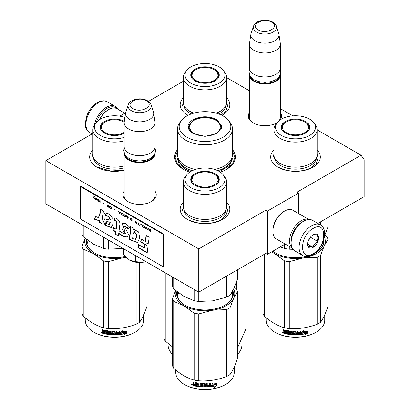 <?xml version="1.0" encoding="UTF-8"?>
<svg xmlns="http://www.w3.org/2000/svg" width="410" height="410" viewBox="0 0 410 410"><rect width="100%" height="100%" fill="white"/><g stroke="black" fill="none" stroke-linecap="round" stroke-linejoin="round"><path stroke-width="0.61" d="M317.125 129.873L361.036 155.221L297.06 192.157L298.623 193.059L267.412 211.078L265.854 210.176L198.758 248.911L45.843 160.628L92.875 133.475M226.627 77.623L249.47 90.81M280.363 108.65L292.868 115.866M183.373 81.226L148.435 101.398M119.73 116.168L125.619 112.765M177.525 149.588A30.34 17.517 -0 0 0 183.547 169.412L183.547 169.412A30.34 17.517 -0 0 0 189.686 172.149M220.313 172.149A30.34 17.517 -0 0 0 226.453 169.412A30.34 17.517 -0 0 0 232.475 149.588M249.47 112.591A16.615 9.594 -0 0 0 253.17 122.908L253.17 122.908A16.615 9.594 -0 0 0 276.668 122.908A16.615 9.594 -0 0 0 277.35 122.493M280.204 119.884A16.615 9.594 -0 0 0 280.363 112.591M124.174 191.234A16.615 9.594 -0 0 0 127.874 201.556L127.874 201.556A16.615 9.594 -0 0 0 151.372 201.556A16.615 9.594 -0 0 0 155.067 191.234M226.627 202.238A24.825 14.335 180 0 1 222.553 219.411A24.825 14.335 180 0 1 187.447 219.411L187.447 219.411A24.825 14.335 180 0 1 183.373 202.238M317.125 149.988A24.825 14.335 180 0 1 313.055 167.157A24.825 14.335 180 0 1 277.949 167.157A24.825 14.335 180 0 1 277.944 167.157A24.825 14.335 180 0 1 273.875 149.988M124.174 170.222A24.825 14.335 180 0 1 96.944 167.157L96.944 167.157A24.825 14.335 180 0 1 92.875 149.988M226.627 97.734A24.825 14.335 180 0 1 222.553 114.908A24.825 14.335 180 0 1 221.866 115.292M188.134 115.292A24.825 14.335 180 0 1 187.447 114.908L187.447 114.908A24.825 14.335 180 0 1 183.373 97.734M361.036 155.221L364.157 159.664L364.157 196.662L317.837 223.404M45.843 160.628L45.843 203.873L198.758 292.156L265.854 253.416L265.854 210.176M198.758 248.911L198.758 292.156M267.412 211.078L267.412 254.318L265.854 253.416M285.191 244.052L267.412 254.318M298.623 193.059L298.623 213.589M249.47 116.199A15.513 8.958 -0 0 0 249.403 117.024A15.513 8.958 -0 0 0 253.57 123.133M276.263 123.133A15.513 8.958 -0 0 0 277.606 122.18M278.949 120.842A15.513 8.958 -0 0 0 280.43 117.024A15.513 8.958 -0 0 0 280.363 116.199M124.174 194.847A15.513 8.958 -0 0 0 124.107 195.672A15.513 8.958 -0 0 0 128.274 201.781M150.967 201.781A15.513 8.958 -0 0 0 155.134 195.672A15.513 8.958 -0 0 0 155.067 194.847M232.475 150.742L234.827 157.445L232.603 163.969L226.269 169.52M183.731 169.52L177.397 163.969L175.172 157.445L177.525 150.742M280.348 74.625A15.447 8.917 180 0 1 280.363 75.045A15.447 8.917 180 0 1 270.831 83.286A15.447 8.917 180 0 1 253.995 81.349A15.447 8.917 -0 0 1 249.47 75.045A15.447 8.917 -0 0 1 249.49 74.625M279.805 75.768A15.006 8.661 180 0 1 269.78 82.881A15.006 8.661 180 0 1 254.308 80.811A15.006 8.661 -0 0 1 250.028 75.768M275.684 74.415A15.006 8.661 180 0 1 275.53 74.507A15.006 8.661 180 0 1 254.308 74.507L253.995 74.323L254.308 74.507M280.363 44.054L280.363 68.019A15.447 8.917 180 0 1 275.843 74.323A15.447 8.917 180 0 1 253.995 74.323L253.995 74.323A15.447 8.917 -0 0 1 249.47 68.019L249.47 44.054A15.447 8.917 -0 0 0 253.995 50.363A15.447 8.917 180 0 0 270.831 52.295A15.447 8.917 180 0 0 280.363 44.054A15.447 8.917 180 0 0 280.307 43.281L278.959 34.343A14.094 8.139 180 0 1 270.872 42.42A14.094 8.139 180 0 1 254.953 40.8A14.094 8.139 -0 0 1 250.879 34.343L249.531 43.281A15.447 8.917 -0 0 0 249.47 44.054M276.284 26.107C276.161 25.015 274.966 23.672 272.696 22.073C266.659 18.44 255.363 20.218 253.554 26.107A11.572 6.683 0 0 0 256.732 32.098A11.572 6.683 -0 0 0 270.344 33.277A11.572 6.683 -0 0 0 276.284 26.107L278.754 33.507A14.094 8.139 180 0 1 278.959 34.343M253.554 26.107L251.079 33.507A14.094 8.139 -0 0 0 250.879 34.343M155.052 153.268A15.447 8.917 180 0 1 155.067 153.688A15.447 8.917 180 0 1 145.535 161.929A15.447 8.917 180 0 1 128.699 159.997A15.447 8.917 -0 0 1 124.174 153.688A15.447 8.917 -0 0 1 124.194 153.268M154.508 154.411A15.006 8.661 180 0 1 144.484 161.525A15.006 8.661 180 0 1 129.012 159.454A15.006 8.661 -0 0 1 124.732 154.411M150.383 153.058A15.006 8.661 180 0 1 150.229 153.15A15.006 8.661 180 0 1 129.012 153.15L128.699 152.971L129.012 153.15M155.067 122.703L155.067 146.662A15.447 8.917 180 0 1 150.542 152.971A15.447 8.917 180 0 1 128.699 152.971L128.699 152.971A15.447 8.917 -0 0 1 124.174 146.662L124.174 122.703A15.447 8.917 -0 0 0 128.699 129.006A15.447 8.917 180 0 0 145.535 130.939A15.447 8.917 180 0 0 155.067 122.703A15.447 8.917 180 0 0 155.011 121.929L153.658 112.986A14.094 8.139 180 0 1 145.576 121.068A14.094 8.139 180 0 1 129.657 119.443A14.094 8.139 -0 0 1 125.583 112.986L124.235 121.929A15.447 8.917 -0 0 0 124.174 122.703M150.988 104.755C150.865 103.663 149.671 102.321 147.4 100.722C141.363 97.088 130.062 98.861 128.258 104.755A11.572 6.683 0 0 0 131.436 110.741A11.572 6.683 -0 0 0 145.048 111.92A11.572 6.683 -0 0 0 150.988 104.755L153.458 112.15A14.094 8.139 180 0 1 153.658 112.986M128.258 104.755L125.783 112.15A14.094 8.139 -0 0 0 125.583 112.986M145.888 261.631L143.167 262.251A14.345 8.282 0 0 1 129.601 260.155L123.625 254.892L123.625 248.778M129.601 260.155L135.336 261.652L143.167 262.251M135.336 255.538L135.336 261.652M96.201 122.677A16.769 9.681 -60 0 1 107.01 108.378A16.769 9.681 -60 0 1 116.671 108.553M94.274 125.219A17.656 10.194 -60 0 1 106.385 107.297A17.656 10.194 -60 0 1 115.21 106.421A17.656 10.194 -60 0 1 117.731 109.152M320.4 224.885L312.44 220.293A17.656 10.194 120 0 0 303.615 221.164L302.99 221.528A16.769 9.681 120 0 0 291.131 242.069L291.131 242.787A17.656 10.194 120 0 0 294.79 250.869L302.744 255.461C304.978 257.07 308.284 256.814 312.676 254.697C322.947 249.08 329.45 230.041 320.4 224.885A17.656 10.194 120 0 0 311.574 225.761A17.656 10.194 120 0 0 300.038 241.316A17.656 10.194 120 0 0 302.744 255.461M302.99 221.528L303.615 221.164A17.656 10.194 120 0 0 291.131 242.787M313.132 253.687C327.221 246.333 327.221 219.55 313.132 228.462C299.044 235.817 299.044 262.605 313.132 253.687M313.132 247.384A7.723 4.459 120 0 0 318.596 237.923A7.723 4.459 120 0 0 313.132 234.771A7.723 4.459 120 0 0 307.669 244.227A7.723 4.459 120 0 0 313.132 247.384M307.684 243.771L308.397 246.866C308.991 246.446 310.549 246.589 313.076 247.286C313.67 244.785 315.234 242.843 317.76 241.459C316.792 238.825 316.792 236.744 317.76 235.222C315.234 234.525 313.67 234.382 313.076 234.802M317.76 241.459L310.79 237.441L310.79 236.729M310.068 237.626A6.621 3.823 120 0 1 308.612 240.147L310.79 237.441M313.076 247.286L307.726 244.196M99.358 119.781A15.447 8.917 -60 0 1 107.948 109.998L108.727 109.547A16.549 9.553 -60 0 1 116.999 108.732L124.809 113.237M99.789 119.5A16.549 9.553 -60 0 1 108.727 109.547L107.948 109.998M302.513 221.815A15.447 8.917 120 0 0 302.052 222.066A15.447 8.917 120 0 0 291.131 240.988A15.447 8.917 120 0 0 291.141 241.51M308.658 219.483A16.549 9.553 120 0 0 301.273 220.718A16.549 9.553 120 0 0 289.573 240.988A16.549 9.553 120 0 0 292.197 247.999M308.817 219.473L292.853 210.258A16.549 9.553 120 0 0 284.576 211.078L283.797 211.529A15.447 8.917 120 0 0 272.875 230.446L272.875 231.348A16.549 9.553 120 0 0 276.304 238.922L292.268 248.142M283.797 211.529L284.576 211.078A16.549 9.553 120 0 0 272.875 231.348M317.125 154.683A21.628 12.484 180 0 1 310.79 163.513A21.628 12.484 -0 0 1 287.226 166.219A21.628 12.484 -0 0 1 273.875 154.683L273.875 129.637A21.628 12.484 -0 0 0 287.226 141.173A21.628 12.484 -0 0 0 310.79 138.467A21.628 12.484 180 0 0 317.125 129.637L317.125 154.683M280.184 246.943L284.637 248.47A33.102 19.111 -0 0 0 289.276 249.188L289.276 246.41M284.637 248.47L284.637 244.375M320.543 224.972L320.543 221.846M289.276 249.188L293.017 249.316M324.607 235.704L328.01 226.822L328.01 217.531M308.663 126.326A14.012 8.092 180 0 1 309.483 128.555M281.639 129.201A14.012 8.092 -0 0 1 281.491 128.017A14.012 8.092 -0 0 1 285.591 122.298A14.012 8.092 180 0 1 286.124 122.006M304.881 122.006A14.012 8.092 180 0 1 309.514 128.017A14.012 8.092 180 0 1 309.36 129.201M281.521 128.555A14.012 8.092 180 0 1 282.336 126.326M285.427 121.478A14.247 8.226 -0 0 0 281.511 128.853A14.247 8.226 -0 0 0 291.325 135.162A14.247 8.226 -0 0 0 305.578 133.112A14.247 8.226 -0 0 0 309.494 128.853A14.247 8.226 -0 0 0 302.18 120.027A14.247 8.226 -0 0 0 285.427 121.478M309.622 135.449A19.967 11.531 -0 0 0 313.732 122.59A19.967 11.531 -0 0 0 281.378 119.141A19.967 11.531 -0 0 0 277.273 122.59A19.967 11.531 -0 0 0 284.176 136.791A19.967 11.531 -0 0 0 309.622 135.449M274.413 157.45A21.105 12.187 -0 0 0 287.815 168.31A21.105 12.187 -0 0 0 310.426 165.578A21.105 12.187 180 0 0 316.587 157.45M277.273 122.59L275.761 124.543A21.628 12.484 -0 0 0 273.875 129.637M313.732 122.59L315.244 124.543A21.628 12.484 180 0 1 317.125 129.637M322.747 242.653L323.049 244.314M317.125 154.37L318.119 158.193L316.397 163.195L311.492 167.429C303.169 172.492 287.835 172.492 279.507 167.429M272.881 158.193L273.875 154.37M324.894 235.048L326.77 236.637A33.102 19.111 180 0 1 328.01 239.312L328.01 306.198C325.519 313.624 323.029 318.99 320.543 322.291A33.102 19.111 180 0 1 318.908 323.305A33.102 19.111 180 0 1 317.145 324.254L317.145 257.362L303.241 257.957A29.792 17.2 -0 0 0 324.269 245.815L320.543 255.404A33.102 19.111 180 0 1 317.145 257.362M328.01 239.312L324.269 245.815M324.402 237.175A29.792 17.2 180 0 1 324.284 245.785M303.241 257.957L303.185 257.962A29.792 17.2 180 0 1 274.454 253.518L271.507 251.955M274.418 253.498A29.792 17.2 180 0 1 271.815 251.776M272.891 251.156A27.916 16.118 -0 0 0 275.607 253.011M315.392 253.011A27.916 16.118 -0 0 0 323.413 241.705A27.916 16.118 -0 0 0 323.387 241.008M323.183 243.781A27.916 16.118 -0 0 0 323.085 243.376M314.46 253.523A28.357 16.369 -0 0 0 315.551 252.924L315.551 252.924A28.357 16.369 -0 0 0 323.746 239.911M272.84 251.186A28.357 16.369 -0 0 0 275.448 252.924A28.357 16.369 -0 0 0 306.337 256.475M303.185 257.962L289.276 261.677A33.102 19.111 180 0 1 284.637 260.96L274.454 253.518M317.145 324.254C307.859 327.749 298.567 329.189 289.276 328.564A33.102 19.111 180 0 1 284.637 327.846L284.637 260.96M284.637 327.846C277.837 325.981 271.036 322.055 264.235 316.064L264.235 254.354M264.235 316.064A33.102 19.111 180 0 1 262.989 313.389L262.989 255.071M320.543 322.291L320.543 255.404M289.276 328.564L289.276 261.677M306.47 332.341A29.238 16.882 180 0 1 302.16 333.135L301.294 334.468L301.294 332.177L303.733 330.68L302.949 331.921A29.238 16.882 180 0 0 307.249 331.054L306.47 332.341L306.306 332.105A28.797 16.625 180 0 1 302.057 332.884L301.207 334.217M307.075 330.824L306.306 332.105M303.133 331.628A28.797 16.625 180 0 1 302.836 331.675L303.277 330.972M305.783 333.725L304.984 335.026L307.428 333.315L307.428 331.008L306.562 332.448A29.238 16.882 180 0 1 302.247 333.248L301.473 334.447A29.238 16.882 180 0 0 305.783 333.725L305.629 333.484A28.797 16.625 180 0 1 301.657 334.165M307.249 331.311L307.249 333.084L305.342 334.437M302.149 332.997L301.411 334.283M286.19 333.653A28.797 16.625 180 0 1 284.068 333.181L283.735 331.777M295.159 332.028L295.159 334.524L295.026 331.915A29.238 16.882 180 0 1 292.73 331.844L292.73 332.725A29.238 16.882 180 0 0 294.231 332.787L294.575 333.074L294.575 334.514L294.231 334.785A29.238 16.882 180 0 1 286.851 334.047L286.851 333.381A29.238 16.882 180 0 0 288.614 333.658L288.748 333.012A29.238 16.882 180 0 1 287.246 332.782L287.246 332.115A29.238 16.882 180 0 0 288.748 332.346L288.614 331.444A29.238 16.882 180 0 1 286.323 331.065L286.19 333.924A29.238 16.882 180 0 1 283.894 333.417L284.068 333.181M284.058 331.762L283.73 330.988L284.232 331.526L283.551 332.049L284.058 331.762M283.551 331.218L283.551 329.778A29.238 16.882 180 0 0 284.366 329.978L284.366 331.249L284.709 331.608A29.238 16.882 180 0 0 285.524 331.787L285.524 330.516L285.867 330.311A29.238 16.882 180 0 0 289.265 330.865L289.609 331.183L289.609 333.791A29.238 16.882 180 0 0 290.423 333.878L290.5 333.627A28.797 16.625 180 0 1 290.423 333.622M300.704 330.983L300.443 334.56L300.786 334.242L300.786 330.972A29.238 16.882 180 0 1 299.971 331.054L299.971 332.602A29.238 16.882 180 0 1 298.07 332.736L298.07 333.402A29.238 16.882 180 0 0 299.971 333.268L299.838 333.95A29.238 16.882 180 0 1 297.742 334.083L297.742 331.203A29.238 16.882 180 0 1 296.922 331.234L296.922 332.782A29.238 16.882 180 0 1 295.841 332.802L295.841 331.531L295.502 331.254A29.238 16.882 180 0 1 292.104 331.136L291.761 331.393L291.761 333.048L292.104 333.356A29.238 16.882 180 0 0 293.601 333.433L293.601 334.099A29.238 16.882 180 0 1 291.243 333.955L291.243 331.07A29.238 16.882 180 0 1 290.423 330.998L290.423 333.878M295.841 332.802L295.835 332.546A28.797 16.625 180 0 1 295.835 332.546L295.835 331.485M300.371 334.309A28.797 16.625 180 0 1 295.502 334.55L295.164 334.268M300.443 334.56A29.238 16.882 180 0 1 295.502 334.801L295.502 334.55M294.231 334.785L294.252 334.529A28.797 16.625 180 0 1 286.979 333.801L286.851 334.047M288.614 331.444L288.722 331.198A28.797 16.625 180 0 1 286.462 330.824L286.329 331.049M296.794 334.119A29.238 16.882 180 0 1 295.974 334.135L295.841 333.468A29.238 16.882 180 0 0 296.922 333.448L296.794 334.119M285.524 333.125A29.238 16.882 180 0 1 284.499 332.894L284.366 332.197A29.238 16.882 180 0 0 285.524 332.454L285.678 332.884A28.797 16.625 180 0 1 285.524 332.853M285.524 332.454L285.678 332.218A28.797 16.625 180 0 1 284.535 331.962L284.366 332.197M285.678 332.218L285.678 332.884M296.901 333.192A28.797 16.625 180 0 1 295.835 333.212L295.969 333.878M288.748 332.085A28.797 16.625 180 0 0 288.85 332.1L288.722 331.198M287.374 332.136L287.374 332.536A28.797 16.625 180 0 0 288.85 332.766L288.722 333.412M286.979 333.402L286.979 333.801M294.59 334.258L294.252 334.529M295.164 331.772L295.036 331.664A28.797 16.625 180 0 1 292.771 331.587L292.643 331.864M299.9 333.274L299.9 333.017A28.797 16.625 180 0 1 298.07 333.145M297.706 331.203L297.706 333.832M291.817 331.244L291.817 332.797L292.156 333.099A28.797 16.625 180 0 0 293.632 333.176L293.632 333.848M290.5 331.003L290.5 333.627M285.678 330.316L285.678 331.552A28.797 16.625 180 0 1 285.524 331.516M283.73 329.824L283.73 330.988M283.894 333.417L283.551 333.048L283.73 331.818M283.187 332.5L281.895 332.413L282.997 332.73L281.972 332.213M295.502 334.801L295.159 334.524M324.74 314.783L324.74 320.261A29.238 16.882 180 0 1 316.177 332.197A29.238 16.882 180 0 1 274.828 332.197A29.238 16.882 180 0 1 266.264 320.261L266.264 317.776M315.864 332.382L316.177 332.197A29.238 16.882 180 0 1 316.177 332.202L315.864 332.382A28.797 16.625 180 0 1 275.136 332.382A28.797 16.625 180 0 1 274.982 332.29M282.444 332.126L282.346 332.459L282.546 332.161M304.758 121.934A13.094 7.559 180 0 1 307.464 124.209A13.094 7.559 180 0 1 302.913 133.511A13.094 7.559 180 0 1 286.241 132.63A13.094 7.559 -0 0 1 283.535 124.209A13.094 7.559 -0 0 1 304.758 121.934M307.464 124.209L309.181 129.078A13.684 7.898 180 0 1 309.145 129.668M283.535 124.209L281.819 129.078A13.684 7.898 -0 0 0 281.86 129.668M223.23 70.341A19.967 11.531 -0 0 0 190.881 66.891A19.967 11.531 -0 0 0 186.77 70.341A19.967 11.531 -0 0 0 193.674 84.542A19.967 11.531 -0 0 0 219.119 83.199A19.967 11.531 -0 0 0 223.23 70.341L224.741 72.293A21.628 12.484 180 0 1 226.627 77.387L226.627 102.433A21.628 12.484 180 0 1 220.293 111.259A21.628 12.484 -0 0 1 216.147 113.129M186.77 70.341L185.258 72.293A21.628 12.484 -0 0 0 183.373 77.387L183.373 102.433A21.628 12.484 -0 0 0 193.853 113.129M218.166 74.077A14.012 8.092 180 0 1 218.981 76.306M191.137 76.952A14.012 8.092 -0 0 1 190.988 75.768A14.012 8.092 -0 0 1 195.093 70.043A14.012 8.092 180 0 1 195.621 69.756M214.379 69.756A14.012 8.092 180 0 1 219.012 75.768A14.012 8.092 180 0 1 218.863 76.952M191.019 76.306A14.012 8.092 180 0 1 191.834 74.077M194.924 69.228A14.247 8.226 -0 0 0 191.009 76.603A14.247 8.226 -0 0 0 200.823 82.912A14.247 8.226 -0 0 0 215.076 80.862A14.247 8.226 -0 0 0 218.991 76.603A14.247 8.226 -0 0 0 211.683 67.778A14.247 8.226 -0 0 0 194.924 69.228M183.911 105.201A21.105 12.187 -0 0 0 191.255 113.959M218.745 113.959A21.105 12.187 -0 0 0 219.924 113.324A21.105 12.187 180 0 0 226.089 105.201M183.373 77.387A21.628 12.484 -0 0 0 196.723 88.924A21.628 12.484 -0 0 0 220.293 86.218A21.628 12.484 180 0 0 226.627 77.387M226.627 102.121L227.617 105.944L225.977 110.833L221.282 115.01M182.383 105.944L183.373 102.121M214.261 69.685A13.094 7.559 180 0 1 216.967 71.96A13.094 7.559 180 0 1 212.416 81.262A13.094 7.559 180 0 1 195.739 80.375A13.094 7.559 -0 0 1 193.033 71.96A13.094 7.559 -0 0 1 214.261 69.685M216.967 71.96L218.684 76.829A13.684 7.898 180 0 1 218.643 77.418M193.033 71.96L191.316 76.829A13.684 7.898 -0 0 0 191.357 77.418M192.987 133.511C186.401 128.889 186.401 124.261 192.987 119.638C200.997 115.835 209.003 115.835 217.013 119.638L221.989 126.577L217.013 133.511L205 136.386L193.028 133.537M193.136 133.599L188.451 126.936L193.3 120.181C201.1 116.476 208.9 116.476 216.7 120.181L221.549 126.936L216.849 133.609M214.799 169.499A27.475 15.862 0 0 0 232.475 154.683L232.475 128.919A27.475 15.862 0 0 1 215.511 143.572A27.475 15.862 0 0 1 185.571 140.133A27.475 15.862 180 0 1 177.525 128.919L177.525 154.683A27.475 15.862 180 0 0 185.571 165.896A27.475 15.862 0 0 0 195.201 169.499M232.475 128.919A27.475 15.862 0 0 0 230.082 122.441L228.57 120.489A25.815 14.903 0 0 0 223.255 116.035A25.815 14.903 180 0 0 181.43 120.489L179.918 122.441A27.475 15.862 180 0 0 177.525 128.919M181.43 120.489A25.815 14.903 180 0 0 186.745 137.114A25.815 14.903 0 0 0 219.642 138.852A25.815 14.903 0 0 0 228.57 120.489M188.856 126.997L188.559 128.017M221.441 128.017L221.144 126.997M232.47 154.867L232.926 157.753L229.313 165.686L219.411 171.564M190.588 171.564L185.253 169.156L179.201 163.923L177.074 157.753L177.53 154.867M236.391 282.264L236.391 289.091M246.082 264.834L246.082 328.584L237.508 347.875M165.235 272.799L165.235 341.089L172.492 346.916M163.918 272.04L163.918 338.255A41.928 24.205 0 0 0 165.235 341.089M241.961 339.49L241.961 344.405A36.962 21.34 180 0 1 237.508 354.563M168.038 343.467L168.038 344.405A36.962 21.34 0 0 0 172.492 354.563M193.807 133.352A15.831 9.138 180 0 1 190.137 123.748A15.831 9.138 180 0 1 216.193 120.427A15.831 9.138 0 0 1 219.862 123.748A15.831 9.138 0 0 1 213.518 134.593A15.831 9.138 0 0 1 193.807 133.352M188.728 128.684A16.272 9.394 180 0 1 188.728 128.468L190.137 123.748M221.272 128.684A16.272 9.394 0 0 0 221.272 128.468L219.862 123.748M226.627 206.932A21.628 12.484 180 0 1 220.293 215.762A21.628 12.484 -0 0 1 196.723 218.468A21.628 12.484 -0 0 1 183.373 206.932L183.373 181.886A21.628 12.484 -0 0 0 196.723 193.423A21.628 12.484 -0 0 0 220.293 190.717A21.628 12.484 180 0 0 226.627 181.886L226.627 206.932M172.492 276.991L172.492 286.262A33.102 19.111 0 0 0 173.732 288.937L183.936 296.389L194.135 300.72A33.102 19.111 -0 0 0 198.773 301.437L198.773 292.145M194.135 300.72L194.135 289.486M198.773 301.437L212.708 300.843L226.648 297.127A33.102 19.111 -0 0 0 230.041 295.164L230.041 274.095M226.648 297.127L226.648 276.053M230.041 295.164L233.777 288.681L237.508 279.072L237.508 269.78M173.732 288.937L173.732 277.708M218.166 178.575A14.012 8.092 180 0 1 218.981 180.805M191.137 181.451A14.012 8.092 -0 0 1 190.988 180.267A14.012 8.092 -0 0 1 195.093 174.547A14.012 8.092 180 0 1 195.621 174.255M214.379 174.255A14.012 8.092 180 0 1 219.012 180.267A14.012 8.092 180 0 1 218.863 181.451M191.019 180.805A14.012 8.092 180 0 1 191.834 178.575M194.924 173.727A14.247 8.226 -0 0 0 191.009 181.102A14.247 8.226 -0 0 0 200.823 187.411A14.247 8.226 -0 0 0 215.076 185.361A14.247 8.226 -0 0 0 218.991 181.102A14.247 8.226 -0 0 0 211.683 172.282A14.247 8.226 -0 0 0 194.924 173.727M219.119 187.698A19.967 11.531 -0 0 0 223.23 174.839A19.967 11.531 -0 0 0 190.881 171.395A19.967 11.531 -0 0 0 186.77 174.839A19.967 11.531 -0 0 0 193.674 189.041A19.967 11.531 -0 0 0 219.119 187.698M183.911 209.7A21.105 12.187 -0 0 0 197.318 220.559A21.105 12.187 -0 0 0 219.924 217.828A21.105 12.187 180 0 0 226.089 209.7M186.77 174.839L185.258 176.792A21.628 12.484 -0 0 0 183.373 181.886M223.23 174.839L224.741 176.792A21.628 12.484 180 0 1 226.627 181.886M177.453 296.563L178.56 292.837M231.506 292.976L232.547 296.563M226.627 206.619L227.617 210.448L225.895 215.445L220.995 219.678C212.667 224.741 197.333 224.741 189.005 219.678M182.383 210.448L183.373 206.619M234.397 287.297L236.268 288.886A33.102 19.111 180 0 1 237.508 291.561L237.508 358.453C235.017 365.874 232.531 371.24 230.041 374.54A33.102 19.111 180 0 1 228.406 375.56A33.102 19.111 180 0 1 226.648 376.503L226.648 309.617L212.739 310.206A29.792 17.2 -0 0 0 233.767 298.065L230.041 307.654A33.102 19.111 180 0 1 226.648 309.617M237.508 291.561L233.767 298.065M233.664 288.917A29.792 17.2 180 0 1 233.782 298.034M212.739 310.206L212.682 310.216A29.792 17.2 180 0 1 183.957 305.773L173.732 301.427A33.102 19.111 180 0 1 172.492 298.752L175.608 290.526M183.916 305.747A29.792 17.2 180 0 1 175.67 290.582M177.315 291.894A27.916 16.118 -0 0 0 177.084 293.96A27.916 16.118 -0 0 0 185.105 305.265M177.315 296.03A27.916 16.118 180 0 1 177.417 295.625M224.895 305.265A27.916 16.118 -0 0 0 232.916 293.96A27.916 16.118 -0 0 0 232.583 291.484M232.685 296.03A27.916 16.118 -0 0 0 232.583 295.625M176.869 291.546A28.357 16.369 -0 0 0 184.951 305.173A28.357 16.369 -0 0 0 225.049 305.173L225.049 305.173A28.357 16.369 -0 0 0 232.859 290.546M212.682 310.216L198.773 313.927A33.102 19.111 180 0 1 194.135 313.209L183.957 305.773M226.648 376.503C217.356 379.998 208.065 381.438 198.773 380.813A33.102 19.111 180 0 1 194.135 380.096L194.135 313.209M194.135 380.096C187.334 378.23 180.533 374.304 173.732 368.318L173.732 301.427M173.732 368.318A33.102 19.111 180 0 1 172.492 365.638L172.492 298.752M230.041 374.54L230.041 307.654M198.773 380.813L198.773 313.927M215.973 384.595A29.238 16.882 180 0 1 211.657 385.385L210.791 386.717L210.791 384.431L213.236 382.93L212.447 384.17A29.238 16.882 180 0 0 216.746 383.304L215.973 384.595L215.803 384.36A28.797 16.625 180 0 1 211.56 385.133L210.704 386.466M216.572 383.073L215.803 384.36M212.631 383.878A28.797 16.625 180 0 1 212.334 383.924L212.775 383.222M215.286 385.974L214.481 387.276L216.926 385.564L216.926 383.258L216.06 384.698A29.238 16.882 180 0 1 211.75 385.497L210.971 386.697A29.238 16.882 180 0 0 215.286 385.974L215.127 385.733A28.797 16.625 180 0 1 211.155 386.415M216.746 383.56L216.746 385.333L214.845 386.686M211.647 385.251L210.914 386.533M195.688 385.902A28.797 16.625 180 0 1 193.566 385.431L193.233 384.026M204.657 384.278L204.657 386.773L204.523 384.165A29.238 16.882 180 0 1 202.232 384.093L202.232 384.975A29.238 16.882 180 0 0 203.729 385.036L204.072 385.323L204.072 386.763L203.729 387.035A29.238 16.882 180 0 1 196.349 386.297L196.349 385.631A29.238 16.882 180 0 0 198.117 385.912L198.245 385.262A29.238 16.882 180 0 1 196.749 385.031L196.749 384.365A29.238 16.882 180 0 0 198.245 384.595L198.117 383.693A29.238 16.882 180 0 1 195.821 383.314L195.688 386.174A29.238 16.882 180 0 1 193.392 385.666L193.566 385.431M193.556 384.011L193.048 383.468L193.233 383.237L193.73 383.775L193.048 384.298L193.556 384.011M193.048 383.468L193.048 382.028A29.238 16.882 180 0 0 193.868 382.233L193.868 383.504L194.212 383.862A29.238 16.882 180 0 0 195.027 384.042L195.027 382.771L195.37 382.561A29.238 16.882 180 0 0 198.768 383.114L199.106 383.437L199.106 386.041A29.238 16.882 180 0 0 199.926 386.128L200.003 385.877A28.797 16.625 180 0 1 199.926 385.871M210.207 383.232L209.94 386.809L210.284 386.497L210.284 383.222A29.238 16.882 180 0 1 209.469 383.304L209.469 384.852A29.238 16.882 180 0 1 207.573 384.985L207.573 385.651A29.238 16.882 180 0 0 209.469 385.518L209.336 386.199A29.238 16.882 180 0 1 207.24 386.338L207.24 383.452A29.238 16.882 180 0 1 206.425 383.483L206.425 385.031A29.238 16.882 180 0 1 205.343 385.051L205.343 383.78L205 383.504A29.238 16.882 180 0 1 201.602 383.386L201.259 383.642L201.259 385.303L201.602 385.605A29.238 16.882 180 0 0 203.104 385.682L203.104 386.348A29.238 16.882 180 0 1 200.741 386.205L200.741 383.324A29.238 16.882 180 0 1 199.926 383.247L199.926 386.128M205.343 385.051L205.338 384.795A28.797 16.625 180 0 1 205.338 384.795L205.338 383.734M207.24 386.338L207.204 386.082A28.797 16.625 180 0 0 207.24 386.082M209.869 386.558A28.797 16.625 180 0 1 205 386.799L204.662 386.517M209.94 386.809A29.238 16.882 180 0 1 205 387.05L205 386.799M203.729 387.035L203.749 386.784A28.797 16.625 180 0 1 196.482 386.051L196.349 386.297M198.117 383.693L198.22 383.447A28.797 16.625 180 0 1 195.959 383.073L195.826 383.304M206.291 386.369A29.238 16.882 180 0 1 205.477 386.384L205.343 385.718A29.238 16.882 180 0 0 206.425 385.697L206.291 386.369M195.027 385.374A29.238 16.882 180 0 1 194.002 385.144L193.868 384.447A29.238 16.882 180 0 0 195.027 384.708L195.175 385.133A28.797 16.625 180 0 1 195.027 385.103M195.027 384.708L195.175 384.467A28.797 16.625 180 0 1 194.038 384.211L193.868 384.447M195.175 384.467L195.175 385.133M206.404 385.446A28.797 16.625 180 0 1 205.338 385.461L205.466 386.128M198.245 384.334A28.797 16.625 180 0 0 198.348 384.349L198.22 383.447M196.872 384.385L196.872 384.79A28.797 16.625 180 0 0 198.348 385.016L198.22 385.661M196.482 385.651L196.482 386.051M204.088 386.512L203.749 386.784M204.662 384.021L204.534 383.914A28.797 16.625 180 0 1 202.273 383.842L202.14 384.119M209.402 385.528L209.402 385.267A28.797 16.625 180 0 1 207.573 385.4M207.204 383.452L207.204 386.082M201.315 383.493L201.315 385.046L201.653 385.349A28.797 16.625 180 0 0 203.129 385.431L203.129 386.097M200.003 383.253L200.003 385.877M195.175 382.571L195.175 383.801A28.797 16.625 180 0 1 195.027 383.77M193.233 382.074L193.233 383.237M193.392 385.666L193.048 385.297L193.233 384.067M192.69 384.749L191.398 384.662L192.5 384.98L191.47 384.462M205 387.05L204.657 386.773M234.238 367.032L234.238 372.516A29.238 16.882 180 0 1 225.674 384.452A29.238 16.882 180 0 1 184.326 384.452A29.238 16.882 180 0 1 175.762 372.516L175.762 370.025M225.362 384.631L225.674 384.452L225.362 384.631A28.797 16.625 180 0 1 184.638 384.631A28.797 16.625 180 0 1 184.485 384.539M191.941 384.375L191.844 384.713L192.044 384.411M214.261 174.188A13.094 7.559 180 0 1 216.967 176.459A13.094 7.559 180 0 1 212.416 185.766A13.094 7.559 180 0 1 195.739 184.879A13.094 7.559 -0 0 1 193.033 176.459A13.094 7.559 -0 0 1 214.261 174.188M216.967 176.459L218.684 181.328A13.684 7.898 180 0 1 218.643 181.917M193.033 176.459L191.316 181.328A13.684 7.898 -0 0 0 191.357 181.917M124.906 117.455A19.967 11.531 -0 0 0 100.378 119.141A19.967 11.531 -0 0 0 96.268 122.59L94.756 124.543A21.628 12.484 -0 0 0 92.875 129.637L92.875 154.683A21.628 12.484 -0 0 0 124.174 165.85M81.99 224.741L81.99 234.013A33.102 19.111 0 0 0 83.23 236.688L93.434 244.14L103.638 248.47A33.102 19.111 -0 0 0 108.271 249.188L108.271 239.911M103.638 248.47L103.638 237.236M108.271 249.188L123.061 248.45M83.23 236.688L83.23 225.454M100.64 129.201A14.012 8.092 -0 0 1 100.486 128.017A14.012 8.092 -0 0 1 104.591 122.298A14.012 8.092 180 0 1 105.119 122.006M123.876 122.006A14.012 8.092 180 0 1 124.199 122.18M100.517 128.555A14.012 8.092 180 0 1 101.337 126.326M124.322 121.334A14.247 8.226 -0 0 0 104.422 121.478A14.247 8.226 -0 0 0 100.506 128.853A14.247 8.226 -0 0 0 110.059 135.11A14.247 8.226 -0 0 0 124.174 133.337M96.268 122.59A19.967 11.531 -0 0 0 100.993 135.787A19.967 11.531 -0 0 0 124.174 137.381M93.413 157.45A21.105 12.187 -0 0 0 124.174 167.787M92.875 129.637A21.628 12.484 -0 0 0 124.174 140.804M86.951 244.314L88.063 240.588M124.174 170.001L110.633 171.062L98.508 167.429M91.881 158.193L92.875 154.37M147.011 262.277L147.011 306.198C144.52 313.624 142.029 318.99 139.538 322.291A33.102 19.111 180 0 1 137.903 323.305A33.102 19.111 180 0 1 136.146 324.254L136.146 262.262M126.085 257.49L122.236 257.957A29.792 17.2 -0 0 0 125.834 257.254M122.236 257.957L122.18 257.962A29.792 17.2 180 0 1 93.454 253.518L83.23 249.177A33.102 19.111 180 0 1 81.99 246.502L85.106 238.277M93.413 253.498A29.792 17.2 180 0 1 85.172 238.333M86.812 239.645A27.916 16.118 -0 0 0 86.587 241.705A27.916 16.118 -0 0 0 94.607 253.011M86.817 243.781A27.916 16.118 180 0 1 86.915 243.376M86.367 239.296A28.357 16.369 -0 0 0 94.449 252.924A28.357 16.369 -0 0 0 125.106 256.532M122.18 257.962L108.271 261.677A33.102 19.111 180 0 1 103.638 260.96L93.454 253.518M136.146 324.254C126.854 327.749 117.562 329.189 108.271 328.564A33.102 19.111 180 0 1 103.638 327.846L103.638 260.96M103.638 327.846C96.837 325.981 90.036 322.055 83.23 316.064L83.23 249.177M83.23 316.064A33.102 19.111 180 0 1 81.99 313.389L81.99 246.502M139.538 322.291L139.538 262.508M108.271 328.564L108.271 261.677M125.47 332.341A29.238 16.882 180 0 1 121.16 333.135L120.294 334.468L120.294 332.177L122.733 330.68L121.944 331.921A29.238 16.882 180 0 0 126.249 331.054L125.47 332.341L125.306 332.105A28.797 16.625 180 0 1 121.058 332.884L120.207 334.217M126.07 330.824L125.306 332.105M122.134 331.628A28.797 16.625 180 0 1 121.831 331.675L122.272 330.972M124.783 333.725L123.979 335.026L126.429 333.315L126.429 331.008L125.562 332.448A29.238 16.882 180 0 1 121.247 333.248L120.468 334.447A29.238 16.882 180 0 0 124.783 333.725L124.63 333.484A28.797 16.625 180 0 1 120.653 334.165M126.244 331.311L126.244 333.084L124.343 334.437M121.145 332.997L120.412 334.283M105.185 333.653A28.797 16.625 180 0 1 103.069 333.181L102.731 331.777M114.159 332.028L114.159 334.524L114.026 331.915A29.238 16.882 180 0 1 111.73 331.844L111.73 332.725A29.238 16.882 180 0 0 113.232 332.787L113.57 333.074L113.57 334.514L113.232 334.785A29.238 16.882 180 0 1 105.847 334.047L105.847 333.381A29.238 16.882 180 0 0 107.615 333.658L107.748 333.012A29.238 16.882 180 0 1 106.246 332.782L106.246 332.115A29.238 16.882 180 0 0 107.748 332.346L107.615 331.444A29.238 16.882 180 0 1 105.319 331.065L105.185 333.924A29.238 16.882 180 0 1 102.895 333.417L103.069 333.181M103.059 331.762L102.731 330.988L103.233 331.526L102.551 332.049L103.059 331.762M102.551 331.218L102.551 329.778A29.238 16.882 180 0 0 103.366 329.978L103.366 331.249L103.709 331.608A29.238 16.882 180 0 0 104.524 331.787L104.524 330.516L104.868 330.311A29.238 16.882 180 0 0 108.266 330.865L108.609 331.183L108.609 333.791A29.238 16.882 180 0 0 109.424 333.878L109.501 333.627A28.797 16.625 180 0 1 109.424 333.622M119.705 330.983L119.443 334.56L119.787 334.242L119.787 330.972A29.238 16.882 180 0 1 118.967 331.054L118.967 332.602A29.238 16.882 180 0 1 117.07 332.736L117.07 333.402A29.238 16.882 180 0 0 118.967 333.268L118.833 333.95A29.238 16.882 180 0 1 116.737 334.083L116.737 331.203A29.238 16.882 180 0 1 115.922 331.234L115.922 332.782A29.238 16.882 180 0 1 114.841 332.802L114.841 331.531L114.498 331.254A29.238 16.882 180 0 1 111.1 331.136L110.756 331.393L110.756 333.048L111.1 333.356A29.238 16.882 180 0 0 112.601 333.433L112.601 334.099A29.238 16.882 180 0 1 110.239 333.955L110.239 331.07A29.238 16.882 180 0 1 109.424 330.998L109.424 333.878M114.841 332.802L114.836 332.546A28.797 16.625 180 0 0 114.841 332.546M119.366 334.309A28.797 16.625 180 0 1 114.498 334.55L114.164 334.268M119.443 334.56A29.238 16.882 180 0 1 114.498 334.801L114.498 334.55M113.232 334.785L113.247 334.529A28.797 16.625 180 0 1 105.98 333.801L105.847 334.047M107.615 331.444L107.717 331.198A28.797 16.625 180 0 1 105.457 330.824L105.329 331.049M115.789 334.119A29.238 16.882 180 0 1 114.974 334.135L114.841 333.468A29.238 16.882 180 0 0 115.922 333.448L115.789 334.119M104.524 333.125A29.238 16.882 180 0 1 103.499 332.894L103.366 332.197A29.238 16.882 180 0 0 104.524 332.454L104.678 332.884A28.797 16.625 180 0 1 104.524 332.853M104.524 332.454L104.678 332.218A28.797 16.625 180 0 1 103.535 331.962L103.366 332.197M104.678 332.218L104.678 332.884M115.902 333.192A28.797 16.625 180 0 1 114.836 333.212L114.964 333.878M107.748 332.085A28.797 16.625 180 0 0 107.85 332.1L107.717 331.198M106.369 332.136L106.369 332.536A28.797 16.625 180 0 0 107.85 332.766L107.717 333.412M105.98 333.402L105.98 333.801M113.585 334.258L113.247 334.529M114.164 331.772L114.031 331.664A28.797 16.625 180 0 1 111.771 331.587L111.643 331.864M118.9 333.274L118.9 333.017A28.797 16.625 180 0 1 117.07 333.145M116.706 331.203L116.706 333.832M114.836 331.485L114.836 332.546M110.813 331.244L110.813 332.797L111.151 333.099A28.797 16.625 180 0 0 112.632 333.176L112.632 333.848M109.501 331.003L109.501 333.627M104.678 330.316L104.678 331.552A28.797 16.625 180 0 1 104.524 331.516M102.731 329.824L102.731 330.988M102.895 333.417L102.551 333.048L102.731 331.818M102.187 332.5L100.896 332.413L101.998 332.73L100.968 332.213M114.498 334.801L114.159 334.524M143.736 314.783L143.736 320.261A29.238 16.882 180 0 1 135.172 332.197A29.238 16.882 180 0 1 93.823 332.197A29.238 16.882 180 0 1 85.26 320.261L85.26 317.776M134.864 332.382L135.172 332.197A29.238 16.882 180 0 1 135.172 332.202L134.864 332.382A28.797 16.625 180 0 1 94.136 332.382A28.797 16.625 180 0 1 93.982 332.29M101.439 332.126L101.347 332.459L101.547 332.161M100.855 129.668A13.684 7.898 -0 0 1 100.819 129.078L102.536 124.209A13.094 7.559 -0 0 1 123.758 121.934A13.094 7.559 180 0 1 124.199 122.2M124.174 132.379A13.094 7.559 180 0 1 105.242 132.63A13.094 7.559 -0 0 1 102.536 124.209M94.105 196.528L93.121 197.62L93.403 197.784M93.782 197.374L94.71 198.717L93.946 197.205L94.382 196.687L94.059 196.498L92.968 197.707L93.295 197.897L93.941 197.287L94.582 198.46M150.701 229.815L150.373 229.626L150.373 230.43L149.445 229.897L148.63 228.621L149.117 229.784L148.681 230.03L149.389 230.861L150.701 231.614L150.701 229.815M148.189 230.169L148.189 228.365L147.866 228.18L147.866 229.979L148.189 230.169M147.431 229.728L146.554 227.422L146.119 227.171L145.248 228.467L145.576 228.657L146.339 227.524L147.431 229.728M143.505 227.463L144.648 227.852L144.812 227.027L144.428 226.31L143.228 225.541L142.685 225.608L142.793 226.786L143.505 227.463L144.75 227.77M141.87 226.52L142.193 226.704L142.193 224.905L140.23 223.773L141.87 224.946L141.87 226.52L142.193 226.525M135.433 221L135.105 220.811L135.982 223.117L136.417 223.368L137.288 222.071L136.96 221.882L136.745 222.215L135.654 221.59L135.433 221M130.037 218.156L130.037 219.417L132.056 220.852L132.056 219.048L130.037 218.156M129.437 219.073L128.945 219.058L129.437 219.073M127.638 218.304L128.509 217.003L128.186 216.813L127.966 217.151L126.331 215.747L127.202 218.048L127.638 218.304M124.097 214.568L123.712 214.85L123.876 215.86L125.896 217.295L125.896 215.496L124.097 214.568M121.478 213.056L121.099 213.338L121.263 214.353L123.277 215.783L123.277 213.984L121.478 213.056M115.425 210.104L114.662 209.664L115.425 210.104M100.107 202.407L100.107 200.608L99.779 200.418L99.779 202.217L100.107 202.407M96.458 198.537L95.858 198.153L96.017 199.28L97.544 200.198L96.294 199.398L97.6 199.619L96.458 198.537M137.724 223.932L139.795 225.321L138.923 224.624L138.923 223.014L138.595 222.825L138.595 224.439L137.724 223.932M118.48 211.211L119.351 213.518L119.787 213.769L120.663 212.472L120.335 212.283L120.115 212.616L118.48 211.211M98.907 200.218L98.144 199.475L98.636 200.828L98.036 200.639L98.907 201.448L98.907 201.141L99.343 201.392L98.907 200.987L98.907 200.218M109.542 206.317L111.284 207.67L111.12 208.418L109.485 207.363L109.757 207.865L111.013 208.664L111.556 208.598L111.228 207.142L109.542 206.317M108.722 205.579L108.722 206.384L107.794 205.851L106.979 204.57L107.466 205.738L107.03 205.984L109.05 207.568L109.05 205.769L108.722 205.579M103.925 203.462L103.161 203.211M95.417 197.897L95.146 197.743L95.417 199.701L95.417 197.897M99.65 214.912L98.323 217.587L95.325 216.372L94.495 219.247L98.743 220.59L99.333 220.155L99.43 222.276L101.818 223.501L103.433 210.96L100.342 209.182L99.65 214.912L99.963 214.732L98.323 217.587M104.545 212.974L105.396 215.691L108.471 216.439L110.244 220.047L104.611 218.899L103.597 221.682L105.314 225.5L111.243 227.529L113.078 223.829L112.74 218.438L108.957 213.928L104.765 212.846M123.707 233.592L119.054 230.907L119.781 224.921C120.858 221.718 116.835 217.372 114.385 218.007L114.385 220.513C115.851 220.493 116.635 221.379 116.732 223.173L115.958 229.123L113.262 227.565L112.822 230.235L115.63 231.86L115.297 234.499L118.444 235.437L118.674 233.618L123.707 236.524L127.392 237.052L128.432 234.382L124.404 226.094L128.607 229.062L129.55 227.135L125.824 223.66L122.195 223.076L121.919 228.421L125.209 233.992L123.707 233.592M130.631 228.56L129.176 239.507L137.509 242.53L139.666 238.015L138.667 231.947L134.039 229.482L133.281 230.087L133.188 228.119L130.631 226.643L130.631 228.56L130.944 228.38L129.488 239.327L137.581 242.489M140.65 242.018L144.935 244.493L148.415 243.191L149.168 237.231L146.083 235.448L145.319 241.403L141.142 238.994L140.65 242.018L140.958 241.838L145.248 244.309L148.42 243.125M147.175 252.919L148.015 246.307L144.93 244.524L144.463 248.045L138.38 244.534L137.888 247.558L147.175 252.919M80.483 186.576L80.483 219.007L163.18 266.751L163.18 234.32L80.483 186.576L80.949 186.304L163.651 234.048L163.18 234.32M149.389 230.861L150.701 231.435M148.738 230.179L149.045 230.323M149.117 229.784L148.886 228.765M150.373 230.43L150.526 229.718M147.866 229.979L148.189 229.989M148.02 228.267L148.02 229.892M146.339 227.524L147.257 229.451M145.248 228.467L145.663 228.529M146.191 227.212L145.401 228.38M143.228 227.268L143.659 227.371M143.013 227.063L143.387 227.176M142.793 226.786L143.167 226.971M142.685 226.566L142.952 226.694M142.629 225.772L142.788 226.253M141.87 224.946L142.024 226.428M140.23 224.003L142.024 224.854M136.745 222.215L137.032 221.923M136.222 223.076L136.504 223.24M135.351 220.954L136.135 223.03M129.929 218.243L130.411 219.606L132.056 220.672M128.945 219.058L129.365 219.119M127.992 217.136L127.423 218.023L126.931 216.705L127.91 217.269L127.423 218.023L127.725 218.171M126.572 215.885L127.361 217.961M127.966 217.151L128.253 216.854M124.584 216.541L125.896 217.115M124.312 216.342L124.742 216.449M124.097 216.142L124.471 216.254M123.876 215.86L124.25 216.049M123.769 215.645L124.035 215.773M123.712 214.85L123.871 215.332M121.97 215.03L123.277 215.604M121.698 214.835L122.124 214.937M121.478 214.63L121.852 214.743M121.263 214.353L121.637 214.543M121.15 214.133L121.416 214.261M121.099 213.338L121.252 213.82M114.662 209.853L115.425 210.115M99.779 202.217L100.107 202.227M99.937 200.505L99.937 202.13M97.165 199.675L97.539 199.634M96.837 199.521L97.319 199.583M97.329 200.188L97.59 200.121M96.944 200.008L97.483 200.1M95.966 198.522L96.119 199.045M137.724 224.126L139.795 225.141M138.595 224.439L138.754 222.917M118.726 211.355L119.51 213.431M120.115 212.616L120.407 212.324M119.592 213.477L119.874 213.641M98.636 201.289L98.907 201.269M98.636 200.828L98.636 200.141M109.485 206.481L109.921 206.553M111.228 208.716L111.546 208.603M111.013 208.664L111.387 208.623M110.741 208.546L111.166 208.572M110.249 208.26L110.895 208.454M109.977 208.065L110.403 208.172M109.757 207.865L110.131 207.978M109.542 207.583L109.916 207.773M111.284 207.67L111.438 208.157M111.12 207.311L111.387 207.398M110.956 207.137L111.274 207.219M110.741 206.973L111.115 207.05M110.249 206.691L110.895 206.881M110.029 206.604L110.403 206.599M109.865 206.584L110.187 206.512M108.722 206.384L108.875 205.671M107.743 206.814L109.05 207.388M107.466 205.738L107.236 204.718M95.146 199.542L95.417 199.521M95.304 197.83L95.304 199.455M100.614 209.336L99.963 214.732M99.43 222.276L99.743 222.097L101.859 223.183M99.333 220.155L99.645 219.975L99.743 222.097M94.495 219.247L94.807 219.068L98.83 220.539M95.52 216.608L94.807 219.068M104.863 212.81L105.708 215.506L108.932 216.352L110.546 219.857L110.244 220.047M105.396 215.691L105.708 215.506M104.755 218.827L105.554 225.244L111.361 227.447M122.334 223.004L125.521 233.818M124.404 226.094L124.717 225.915L128.791 228.688M123.707 236.524L127.525 236.965M118.674 233.618L118.987 233.439L124.02 236.339M115.297 234.499L118.475 235.171M115.63 231.86L115.943 231.681L115.61 234.32M112.822 230.235L113.134 230.056L115.943 231.681M113.519 227.714L113.134 230.056M115.958 229.123L116.271 228.944L117.045 222.994C117.009 221.226 116.225 220.334 114.697 220.329L114.385 220.513M114.697 218.017L114.697 220.329M130.944 226.827L130.944 228.38M133.281 230.087L134.039 229.482M129.176 239.507L129.488 239.327M144.935 244.493L145.248 244.309M141.404 239.143L140.958 241.838M145.319 241.403L145.632 241.223L146.349 235.601M137.888 247.558L138.201 247.379L147.221 252.586M138.641 244.683L138.201 247.379M144.463 248.045L144.776 247.865L145.196 244.678M163.651 234.048L163.651 266.479L163.18 266.751M150.526 230.569L150.373 231.235L149.009 230.102L149.327 229.918L150.526 230.569L150.373 231.235M143.167 225.746L144.479 226.387L144.587 227.447L144.156 227.57L143.121 226.894L143.167 225.746M136.766 222.205L136.197 223.091L135.838 221.697M130.411 218.381L131.882 219.001L131.882 220.344L130.365 219.529L130.411 218.381M124.25 214.825L125.721 215.445L125.721 216.787L124.204 215.973L124.25 214.825M121.637 213.313L123.108 213.933L123.108 215.276L121.585 214.466L121.637 213.313M96.294 198.748L97.057 198.999L97.165 199.48L96.237 199.024L96.791 198.691M120.14 212.605L119.571 213.492L119.213 212.098M108.875 206.522L108.722 207.188L107.358 206.056L107.676 205.871L108.875 206.522L108.722 207.188M106.738 221.605L110.039 222.266L109.014 224.644L106.554 223.573L106.738 221.605L110.351 222.087L109.157 224.542M134.224 231.84L134.536 231.66L137.099 235.294L135.72 239.281L132.599 238.605L133.158 234.259L134.224 231.84L136.781 235.504L135.408 239.46M149.066 230.02L149.327 229.918M149.173 230.005L149.491 229.974M149.337 230.061L150.373 230.661M143.013 225.838L143.28 225.695M143.121 225.787L143.444 225.71M143.285 225.802L143.659 225.802M143.505 225.889L144.095 226.053M143.941 226.141L144.315 226.217M144.156 226.305L144.479 226.387M144.32 226.479L144.587 226.566M144.484 226.838L144.643 227.324M135.71 221.774L136.843 222.251M136.689 222.338L136.197 223.091M130.257 218.474L130.518 218.33M130.365 218.417L130.682 218.345M130.529 218.438L130.903 218.433M130.744 218.525L131.882 219.001M131.728 219.094L131.728 220.431M124.097 214.917L124.358 214.773M124.204 214.86L124.522 214.789M124.368 214.881L124.742 214.876M124.584 214.968L125.721 215.445M125.568 215.537L125.568 216.875M121.478 213.405L121.744 213.261M121.585 213.354L121.908 213.282M121.749 213.369L122.124 213.369M121.97 213.456L123.108 213.933M122.949 214.025L122.949 215.368M119.079 212.175L120.217 212.647M120.063 212.739L119.571 213.492M107.415 205.974L107.676 205.871M107.522 205.958L107.84 205.928M107.686 206.015L108.722 206.614M258.238 29.894C266.433 35.106 280.624 26.911 271.594 22.181C263.399 16.969 249.213 25.164 258.238 29.894M132.942 108.537C141.137 113.749 155.328 105.56 146.298 100.829C138.103 95.617 123.912 103.807 132.942 108.537M92.163 133.885L89.6 132.404A17.656 10.194 -60 0 1 86.894 118.259A17.656 10.194 -60 0 1 98.426 102.705A17.656 10.194 -60 0 1 107.256 101.829L115.21 106.421M192.167 170.714A26.998 15.585 0 0 1 185.909 168.018A26.998 15.585 180 0 1 178.032 157.707M217.833 170.714A26.998 15.585 0 0 0 231.968 157.707M116.732 223.173L117.045 222.994M130.242 232.726L130.554 232.547M110.039 222.266L110.351 222.087M280.363 117.854L280.363 75.045M249.47 117.854L249.47 75.045M275.53 74.507L275.843 74.323M155.067 196.498L155.067 153.688M124.174 196.498L124.174 153.688M150.229 153.15L150.542 152.971M89.6 132.404C84.106 127.51 86.079 126.716 85.3 123.256L86.597 116.332C88.873 110.203 92.45 105.621 97.324 102.592C101.644 100.481 104.95 100.224 107.256 101.829M154.954 147.743L155.544 150.613L155.041 153.294L153.35 156.01L149.87 158.68L145.878 160.238L139.636 161.043L133.322 160.228L128.96 158.45L124.932 154.744L123.702 150.578L124.286 147.743M280.25 69.1L280.84 71.97L280.337 74.651L278.646 77.367L275.166 80.037L271.174 81.595L264.932 82.395L258.623 81.58L254.256 79.806L250.228 76.096L248.998 71.929L249.587 69.1M323.085 241.828L323.085 244.181M275.136 332.382L274.828 332.197M232.583 291.079L232.583 296.43M177.417 291.971L177.417 296.43M184.638 384.631L184.326 384.452M86.915 239.722L86.915 244.181M94.136 332.382L93.823 332.197M125.521 233.813L125.209 233.992M109.014 224.644L109.326 224.465"/></g></svg>

